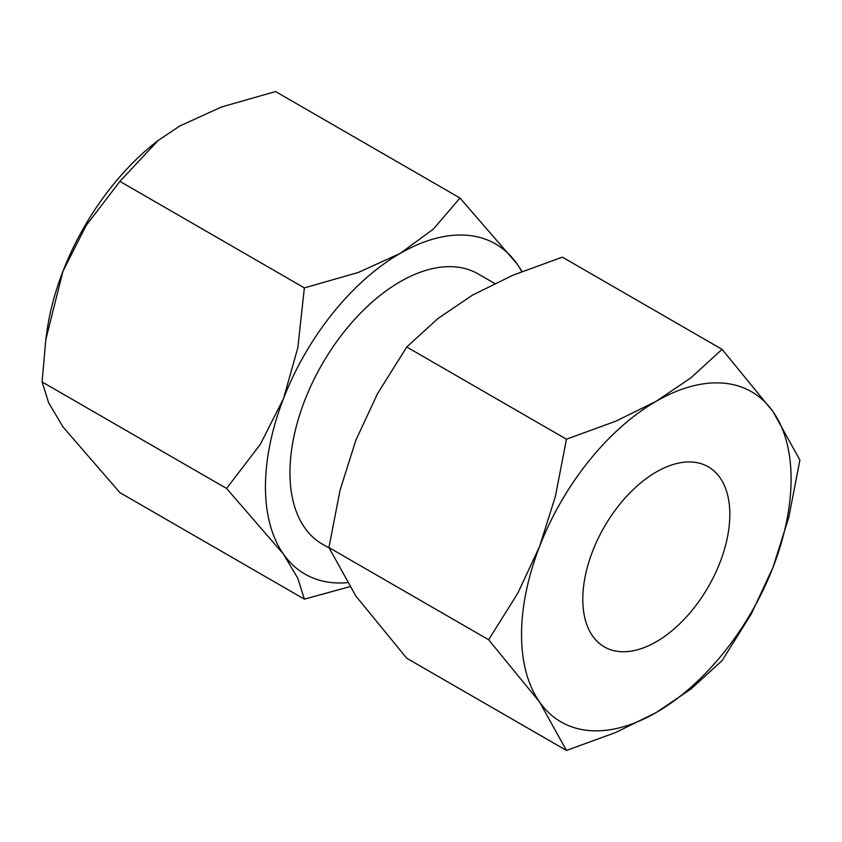 <?xml version="1.0" encoding="UTF-8"?>
<svg xmlns="http://www.w3.org/2000/svg" width="842" height="842" viewBox="0 0 842 842"><rect width="100%" height="100%" fill="white"/><g stroke="black" fill="none" stroke-linecap="round" stroke-linejoin="round"><path stroke-width="1.26" d="M522.082 271.44L516.946 263.809L459.995 198.038L433.283 229.182L400.224 253.379L358.313 272.471L304.372 287.89L297.826 347.725L283.512 398.582L260.336 444.334L226.561 488.444L283.512 554.204A190.608 110.049 -60 0 1 265.451 486.823A190.608 110.049 -60 0 1 283.512 398.582A190.608 110.049 -60 0 1 400.224 253.379A190.608 110.049 -60 0 1 516.946 263.809A190.608 110.049 -60 0 1 521.766 271.566M346.978 582.717A190.608 110.049 -60 0 1 283.512 554.204L297.826 578.317L304.372 599.146L119.911 492.644L62.961 426.883L48.647 402.771L42.1 381.942L45.815 339.558L62.961 271.25L86.137 225.498L119.911 181.388L158.128 140.498L179.683 126.047L221.593 106.966L275.545 91.546L459.995 198.038M329.127 548.026L322.254 544.058A155.949 90.041 -60 0 1 298.352 419.095A155.949 90.041 -60 0 1 400.224 281.681A155.949 90.041 -60 0 1 478.203 273.955L494.654 283.449M488.644 639.752L539.596 702.06A190.608 110.049 -60 0 1 521.535 634.668A190.608 110.049 -60 0 1 539.596 546.426A190.608 110.049 -60 0 1 656.307 401.224A190.608 110.049 -60 0 1 773.03 411.654A190.608 110.049 -60 0 1 791.091 479.045A190.608 110.049 -60 0 1 773.03 567.276L788.817 517.272L799.9 460.058L773.03 411.654L722.089 349.356L690.84 377.879L656.307 401.224L615.87 421.168L566.456 439.208L555.383 496.422L539.596 546.426L517.893 593.031L488.644 639.752L328.938 547.553L340.021 490.328L355.808 440.324L377.5 393.719L406.749 346.999L437.998 318.465L472.52 295.121L512.967 275.187L562.372 257.147L722.089 349.356M566.456 750.454L615.87 732.424L656.307 712.479L690.84 689.135L722.089 660.612L751.338 613.881L773.03 567.276A190.608 110.049 -60 0 1 656.307 712.479A190.608 110.049 -60 0 1 539.596 702.06L566.456 750.454L406.749 658.255L355.808 595.947L328.938 547.553M656.307 471.973A103.966 60.024 -60 0 1 708.29 466.815A103.966 60.024 -60 0 1 724.225 550.131A103.966 60.024 -60 0 1 656.307 641.741A103.966 60.024 -60 0 1 604.324 646.888A103.966 60.024 -60 0 1 588.39 563.582A103.966 60.024 -60 0 1 656.307 471.973M406.749 346.999L566.456 439.208M158.128 140.498L156.738 141.572A190.608 110.049 120 0 0 62.961 271.25A190.608 110.049 120 0 0 46.878 331.853L45.815 339.558M304.372 599.146L349.556 586.748M119.911 181.388L304.372 287.89M42.1 381.942L226.561 488.444"/></g></svg>
